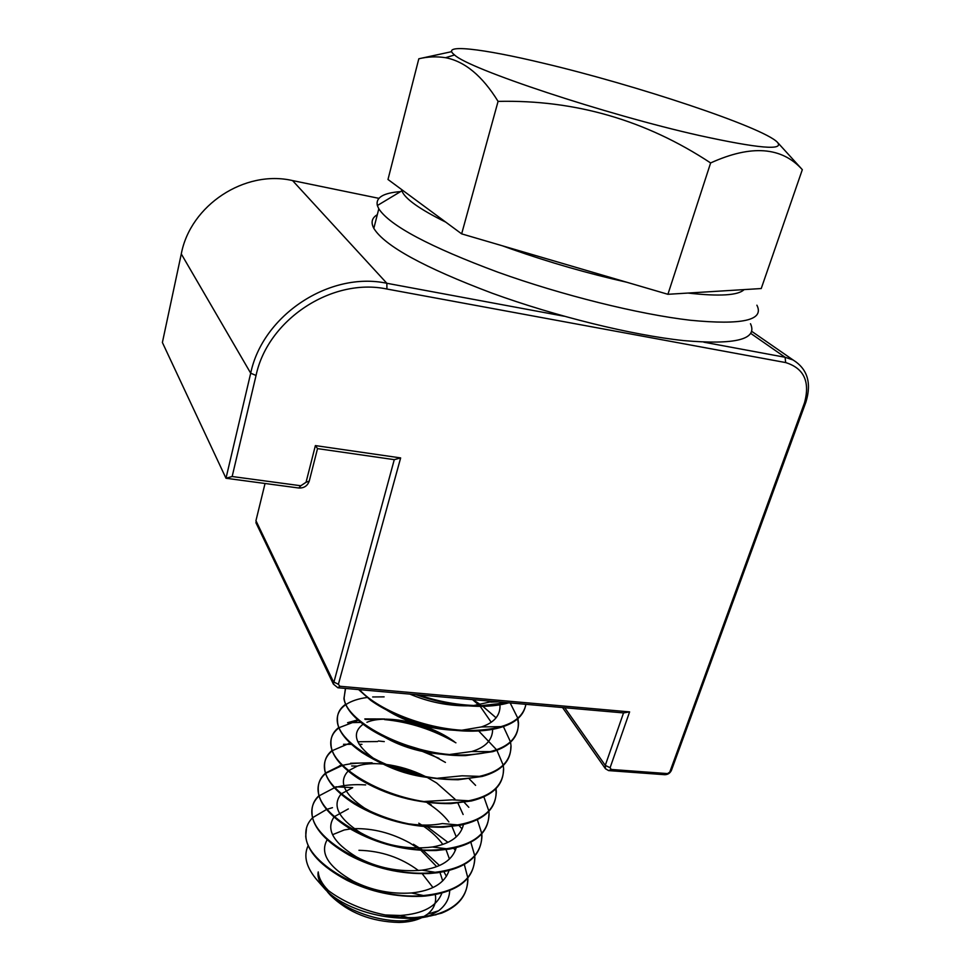 <?xml version="1.0" encoding="UTF-8"?>
<svg xmlns="http://www.w3.org/2000/svg" width="971" height="971" viewBox="0 0 971 971"><rect width="100%" height="100%" fill="white"/><g stroke="black" fill="none" stroke-linecap="round" stroke-linejoin="round"><path stroke-width="1.46" d="M703.841 342.18L785.078 357.267L793.076 359.974C807.484 368.931 811.768 382.962 805.918 402.055L671.447 770.306C670.099 773.171 667.89 774.64 664.819 774.712L608.623 770.598L605.455 768.753L605.273 765.391L623.54 712.92L337.859 687.759L333.381 684.106L394.275 459.659L317.529 448.614L309.251 481.094C307.504 485.901 304.02 488.207 298.801 488.012L225.988 478.254L250.7 373.192C262.74 315.162 329.642 271.043 386.846 283.277L564.163 316.23M265.047 483.485L255.943 520.699L256.708 524.352M378.872 198.339L292.562 180.582C244.765 169.452 190.389 205.269 181.286 253.941L162.388 342.496L225.988 478.254L232.154 476.518L300.804 485.755L306.047 482.284L315.381 445.592L400.647 457.924L338.394 684.288L339.862 686.266L629.609 711.889L610.104 767.721L611.22 769.457L667.538 773.596L669.759 772.127L804.474 402.916C810.275 381.737 804.012 368.288 785.673 362.571L386.931 289.03C331.948 277.354 267.717 319.738 256.053 375.474L232.154 476.518M623.54 712.92L629.609 711.889M394.275 459.659L400.647 457.924M315.381 445.592L317.529 448.614M377.306 214.688C371.857 217.892 370.691 222.444 373.823 228.355C384.54 245.881 423.975 267.498 492.151 293.206C555.728 316.364 632.206 335.165 683.62 340.59C735.569 345.057 757.865 339.425 750.486 323.719M400.562 191.603C383.29 192.913 375.546 197.562 377.355 205.536L378.811 208.789C389.772 225.612 429.546 246.768 498.123 272.268C562.088 295.257 638.894 314.313 690.369 320.248C742.39 325.273 764.553 320.26 756.895 305.197M401.46 189.418L401.86 190.826C404.822 198.679 419.472 209.117 445.786 222.153M502.468 245.821L511.863 249.207C549.804 262.534 588.123 273.543 626.793 282.245M687.953 293.06C719.56 296.58 738.276 295.427 744.102 289.601M422.385 917.389C416.086 920.52 408.342 922.207 399.142 922.45C371.14 921.758 348.225 912.691 330.431 895.274L329.169 893.83M330.431 895.274L327.591 892.058C342.593 908.953 376.505 921.965 404.312 920.836L427.823 916.575M436.1 914.779L410.381 918.275C388.206 918.542 367.645 914.306 348.71 905.567C338.612 900.76 330.808 895.396 325.321 889.472L324.108 888.089M321.632 884.799C318.585 880.139 317.456 875.854 318.233 871.934C318.767 877.978 322.069 884.108 328.149 890.322M308.22 845.523C303.134 856.009 306.302 867.771 317.711 880.831C336.658 902.229 379.807 918.918 414.811 917.559L430.299 916.017C454.598 910.143 467.124 898.102 467.876 879.884L467.804 878.039M358.942 850.293C381.251 850.863 401.084 857.611 418.465 870.538M422.227 873.742L432.957 887.53M435.324 894.631C436.622 902.362 434.037 908.868 427.568 914.136L423.089 917.025M428.49 916.321L438.601 910.786C445.75 905.263 449.439 898.491 449.682 890.48M446.405 876.315L443.893 871.691M439.462 865.489L423.235 850.511M422.239 849.807L413.428 844.248M699.727 135.588C758.849 148.514 784.702 150.711 777.322 142.179C762.636 127.055 635.204 84.865 543.542 63.249C481.944 48.416 439.62 43.404 454.574 54.971C468.423 68.82 605.698 114.614 699.727 135.588M451.661 51.657L418.817 58.782C427.701 56.658 436.61 56.306 445.555 57.702C464.878 61.404 482.381 75.969 498.074 101.385C575.014 99.661 645.861 120.186 710.626 162.946C751.19 144.533 781.752 146.767 802.325 169.67L777.929 142.846M332.458 807.678L327.166 809.244M326.62 809.438L312.856 817.533M312.589 817.788C307.552 822.789 305.319 828.761 305.889 835.715C305.78 863.595 369.805 900.141 421.948 895.687C456.127 892.531 473.775 880.029 474.868 858.206L474.758 856.058M306.472 828.081L305.719 836.322C307.37 851.761 321.146 866.448 347.06 880.345C370.704 891.985 395.598 897.313 421.754 896.306L425.577 896.015C457.353 892.106 473.727 879.702 474.673 858.801L474.868 858.206M418.792 694.896C439.317 701.96 460.133 705.553 481.228 705.686L507.056 702.664M415.879 694.629C437.229 702.3 458.943 706.22 481.009 706.366C491.739 706.245 500.987 705.055 508.78 702.81M359.488 689.665C379.018 711.318 431.646 731.527 473.496 730.459C505.102 729.33 522.58 720.616 525.93 704.327M358.639 689.592L370.74 700.358C396.034 718.443 437.666 731.697 473.29 731.139C485.063 730.896 495.04 729.379 503.221 726.599C516.669 722.048 524.206 714.62 525.809 704.315M345.409 688.427L344.11 697.931C345.178 722.375 412.505 757.21 465.862 754.928C500.805 753.229 518.356 742.536 518.526 722.885L517.907 718.625M345.567 688.439L343.928 698.586C345.324 707.483 352.764 716.804 366.249 726.551C391.738 744.089 431.258 756.336 465.655 755.596L492.807 751.651C510.03 746.274 518.538 736.892 518.32 723.516L517.616 718.88M345.64 704.254C339.34 708.721 336.646 714.498 337.556 721.574C338.418 746.626 405.162 781.764 458.324 779.106C493.134 777.14 510.71 766.131 511.037 746.092L510.552 742.208M384.115 696.862L372.682 696.96M367.002 697.506C358.42 698.647 351.478 700.941 346.186 704.388M345.822 704.643C339.28 709.146 336.464 714.996 337.374 722.218C338.77 731.952 346.987 742.062 362.037 752.549C390.269 770.501 422.288 779.567 458.118 779.762L482.247 776.436C501.388 771.047 510.916 761.143 510.831 746.723L511.037 746.092M384.71 718.977L364.829 718.904M357.777 719.875L347.582 722.703L360.787 722.436M338.806 727.461C332.822 732.073 330.249 737.887 331.075 744.927C331.73 770.586 397.916 806.027 450.872 802.993C485.549 800.772 503.148 789.447 503.633 769.032L503.257 765.524M380.62 719.305L365.12 719.475M358.323 720.361L339.316 727.595M338.964 727.849C332.75 732.474 330.055 738.385 330.893 745.57C332.3 756.215 341.379 767.151 358.141 778.378C385.803 795.346 416.644 803.757 450.665 803.636L471.518 800.941C492.722 795.613 503.366 785.175 503.439 769.651L503.633 769.032M332.094 750.425C326.39 755.147 323.913 761.009 324.666 768.025C325.127 794.254 390.767 829.987 443.504 826.576C478.072 824.124 495.671 812.496 496.315 791.705L496.035 788.561M377.573 741.553L357.838 741.759M350.033 743.033L332.555 750.547M332.228 750.801C326.305 755.547 323.731 761.495 324.496 768.644C325.916 780.296 335.954 792.093 354.609 804.061C381.554 819.9 411.121 827.632 443.31 827.219L460.557 825.168C484.019 819.973 495.878 809.025 496.12 792.324L495.78 788.816M372.063 762.769L350.58 763.267M341.658 765.063L325.795 772.88M325.491 773.134C320.029 777.953 317.651 783.852 318.342 790.843C318.597 817.643 383.691 853.655 436.234 849.892C470.668 847.198 488.292 835.266 489.081 814.123L488.874 811.319M375.109 763.643L371.881 763.364C360.714 762.599 350.992 763.255 342.727 765.342M342.083 765.512L325.916 773.244M325.613 773.499C319.945 778.354 317.468 784.337 318.16 791.462C319.617 804.219 330.735 816.927 351.502 829.598C377.573 844.187 405.744 851.166 436.04 850.523L449.318 849.103C475.268 844.163 488.449 832.705 488.886 814.742L489.081 814.123M318.998 795.589C313.754 800.505 311.448 806.44 312.079 813.407C312.152 840.752 376.699 877.044 429.048 872.929C463.361 869.992 480.985 857.781 481.932 836.286L481.786 833.822M365.666 784.908C353.76 784.167 343.54 785.078 334.995 787.602M334.4 787.784L319.386 795.686M319.095 795.941C313.669 800.893 311.278 806.925 311.909 814.026C313.439 828.02 325.783 841.687 348.941 855.014C373.92 868.22 400.562 874.398 428.854 873.56L437.715 872.723C466.396 868.183 481.082 856.24 481.737 836.893L481.555 834.077M517.822 718.224L510.176 702.931M510.467 741.82L503.391 726.539M496.096 717.824L482.854 706.342M480.572 704.691L472.962 699.654M503.196 765.148L496.897 750.255M496.594 749.794L478.679 730.945M450.131 738.822C429.704 728.032 408.366 721.465 386.118 719.11M455.909 742.815C433.357 729.743 409.568 721.999 384.54 719.584M488.826 810.955L483.849 796.79M475.596 785.369L469.296 778.936M439.013 758.339L417.372 749.296M406.181 745.91L398.729 744.102M384.273 741.601L378.35 740.994M420.297 750.971L402.783 745.679M481.75 833.458L477.331 819.621M468.823 807.302L464.235 802.374M424.764 776.302L405.684 769.238L385.754 764.48M421.96 775.744L388.4 765.585M474.734 855.706L470.814 842.16M462.087 828.967L458.992 825.484M431.282 804.898L426.839 802.471M498.074 101.385L461.65 233.865L387.987 179.477L418.817 58.782M710.626 162.946L667.914 294.298L461.65 233.865M802.325 169.67L761.228 288.545L667.914 294.298M467.779 877.687L464.308 864.433M455.387 850.341L453.615 848.266M447.91 842.343L427.495 826.952M430.299 916.017L441.671 913.104C458.518 906.283 467.185 895.396 467.682 880.466L467.876 879.884M385.281 914.985L400.331 915.471C422.931 913.881 436.792 906.416 441.878 893.102M442.715 880.891L439.972 872.395M436.683 866.63L421.026 850.39M420.091 849.674L409.726 842.913C391.447 832.948 372.925 828.202 354.172 828.664M350.41 828.955L344.244 829.962L332.592 834.684M327.154 839.781C319.629 853.145 328.356 866.969 353.347 881.255C371.65 890.395 391.022 894.303 411.461 892.98C432.277 890.698 444.803 883.209 449.039 870.489M449.452 859.019L446.029 849.613M442.788 844.418C438.297 838.119 432.095 832.208 424.169 826.673M421.73 825.047L418.768 823.202M348.334 808.928L334.364 816.647M333.975 817.097C325.746 829.416 333.271 842.719 356.563 856.98C377.161 867.94 399.008 872.334 422.082 870.15C441.368 867.37 452.753 859.857 456.236 847.634M456.261 836.893L452.025 826.539M448.893 821.927C443.735 815.167 436.683 808.928 427.726 803.211M335.857 786.801L352.716 787.639L341.391 793.78M340.967 794.205C331.985 805.59 338.43 818.371 360.29 832.584C382.938 845.243 406.97 850.05 432.374 847.003C450.313 843.835 460.679 836.334 463.47 824.513M463.131 814.499L457.948 803.163M454.974 799.145L436.598 782.954L427.24 777.443M425.152 776.375C412.408 770.1 399.154 766.083 385.402 764.323M383.132 764.068C372.718 763.133 364.113 763.813 357.328 766.095L348.601 770.695M348.128 771.095C338.357 781.594 343.783 793.902 364.404 808.03L373.289 812.885M409.653 823.942C421.487 825.617 432.411 825.484 442.436 823.554L458.433 824.986M445.434 762.417L427.689 752.501M419.278 749.078L404.616 744.648M399.36 743.495L395.78 742.851M363.227 780.72L373.422 786.073M387.138 792.603L408.378 799.084M424.533 801.488L452.316 799.825L469.406 800.82M454.234 741.589C428.005 722.388 385.463 714.183 366.917 722.29M363.081 724.245C351.466 733.044 354.973 744.429 373.604 758.424L375.486 759.662M383.679 764.323C397.078 770.998 411.486 775.356 426.924 777.383M437.763 778.22L462.062 775.805L480.172 776.375M376.384 732.122L378.605 733.348M384.565 737.159C401.484 746.76 420.467 752.428 441.514 754.188M450.156 754.431L471.724 751.518C485.536 747.403 492.515 739.999 492.649 729.306M491.205 722.254L480.232 706.378M478.788 704.97L472.501 699.618M387.041 710.287C406.473 722.363 429.048 729.027 454.768 730.289M462.05 730.192L481.288 726.951C494.312 722.667 500.538 715.275 499.98 704.788M409.883 694.107C428.26 701.924 447.388 705.844 467.294 705.868M473.593 705.553L492.673 701.39M564.746 707.738L605.273 765.391L610.104 767.721M255.943 520.699L333.478 681.848L338.394 684.288M256.053 375.474L250.7 373.192L181.286 253.941M292.562 180.582L386.846 283.277L386.931 289.03M785.673 362.571L785.078 357.267L750.801 333.441M804.474 402.916L805.918 402.055M671.447 770.306L669.759 772.127M664.819 774.712L667.538 773.596M608.623 770.598L611.22 769.457M337.859 687.759L339.862 686.266M300.804 485.755L298.801 488.012M306.047 482.284L309.251 481.094M751.76 331.378L793.076 359.974M255.907 522.665L333.381 684.106M562.549 707.543L605.455 768.753M373.823 228.355L378.811 208.789M401.86 190.826L377.355 205.536M325.321 889.472L317.711 880.831M427.568 914.136L438.601 910.786M305.889 835.715L305.719 836.322M344.11 697.931L343.928 698.586M337.556 721.574L337.374 722.218M331.075 744.927L330.893 745.57M324.666 768.025L324.496 768.656M318.342 790.843L318.16 791.462M312.079 813.407L311.909 814.026M518.526 722.885L518.32 723.516M496.315 791.705L496.12 792.324M454.574 54.971L445.555 57.702M357.328 766.095L351.684 765.961M342.302 765.743L339.583 765.682M361.977 744.344L359.197 744.344M351.429 744.32L343.516 744.308M349.135 880.648L353.347 881.255M423.562 895.578L411.461 892.98M351.648 855.706L356.563 856.98M435.627 872.383L422.082 870.15M354.888 830.739L360.29 832.584M447.206 848.836L432.374 847.003M358.748 805.736L364.404 808.03M368.47 755.814L373.604 758.424M490.78 751.639L471.724 751.518M501.242 726.624L481.288 726.951M497.759 701.839L490.804 702.106M400.331 915.471L407.735 917.546"/></g></svg>
